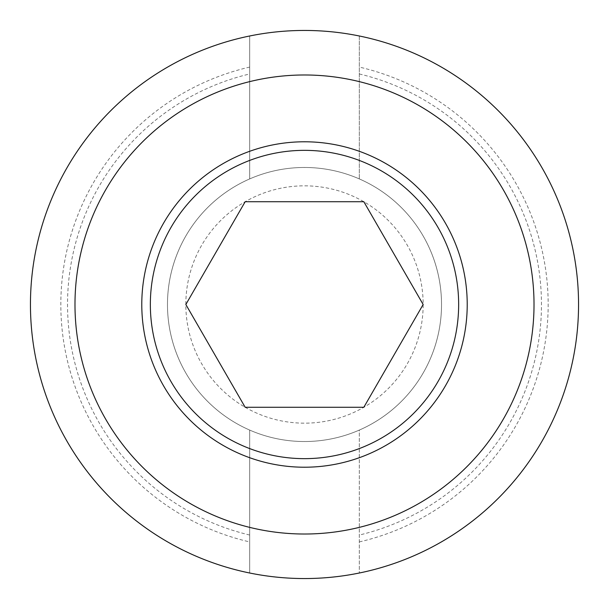 <?xml version="1.0" encoding="UTF-8"?>
<svg xmlns="http://www.w3.org/2000/svg" width="609" height="609" viewBox="0 0 609 609"><rect width="100%" height="100%" fill="white"/><g stroke="black" fill="none" stroke-linecap="round" stroke-linejoin="round"><path stroke-width="0.46" stroke-dasharray="3.04 2.28" d="M441.525 304.5A137.025 137.025 0 0 1 304.5 441.525A137.025 137.025 0 0 1 167.475 304.5A137.025 137.025 0 0 1 304.5 167.475A137.025 137.025 0 0 1 441.525 304.5A137.025 137.025 0 0 1 304.5 441.525A137.025 137.025 0 0 1 167.475 304.5A137.025 137.025 0 0 1 304.5 167.475A137.025 137.025 0 0 1 441.525 304.5A137.025 137.025 0 0 0 304.5 167.475A137.025 137.025 0 0 0 249.69 430.083L249.69 573.016A274.05 274.05 0 0 0 359.31 573.016L359.31 430.083A137.025 137.025 0 0 1 249.69 430.083L249.69 573.016A274.05 274.05 0 0 1 249.69 35.984L249.69 178.917A137.025 137.025 0 0 1 359.31 178.917L359.31 35.984A274.05 274.05 0 0 0 249.69 35.984L249.69 178.917A137.025 137.025 0 0 0 304.5 441.525A137.025 137.025 0 0 0 359.31 178.917L359.31 35.984A274.05 274.05 0 0 1 359.31 573.016L359.31 430.083A137.025 137.025 0 0 0 304.5 167.475A137.025 137.025 0 0 0 167.475 304.5M150.347 304.5A154.153 154.153 0 0 1 304.5 150.347A154.153 154.153 0 0 1 458.653 304.5A154.153 154.153 0 0 1 304.5 458.653A154.153 154.153 0 0 1 150.347 304.5A154.153 154.153 0 0 1 304.5 150.347A154.153 154.153 0 0 1 458.653 304.5A154.153 154.153 0 0 1 304.5 458.653A154.153 154.153 0 0 1 150.347 304.5A154.153 154.153 0 0 0 304.5 458.653A154.153 154.153 0 0 0 458.653 304.5A154.153 154.153 0 0 0 304.5 150.347A154.153 154.153 0 0 0 150.347 304.5A154.153 154.153 0 0 0 304.5 458.653A154.153 154.153 0 0 0 458.653 304.5A154.153 154.153 0 0 0 304.5 150.347A154.153 154.153 0 0 0 150.347 304.5A154.153 154.153 0 0 0 304.5 458.653A154.153 154.153 0 0 0 458.653 304.5A154.153 154.153 0 0 0 304.5 150.347A154.153 154.153 0 0 0 150.347 304.5M359.31 541.919A243.661 243.661 0 0 0 359.31 67.081M249.69 67.081A243.661 243.661 0 0 0 249.69 541.919M359.31 73.963A236.962 236.962 0 0 1 359.31 535.037M249.69 535.037A236.962 236.962 0 0 1 249.69 73.963M74.983 304.5A229.517 229.517 0 0 0 304.5 534.017A229.517 229.517 0 0 0 534.017 304.5A229.517 229.517 0 0 0 304.5 74.983A229.517 229.517 0 0 0 74.983 304.5M245.168 407.269A118.664 118.664 0 0 0 423.164 304.5A118.664 118.664 0 0 0 245.168 201.731A118.664 118.664 0 0 0 245.168 407.269L363.832 407.269L423.164 304.5L363.832 201.731L245.168 201.731L185.836 304.5L245.168 407.269M141.783 304.5A162.717 162.717 0 0 0 304.5 467.217A162.717 162.717 0 0 0 467.217 304.5A162.717 162.717 0 0 0 304.5 141.783A162.717 162.717 0 0 0 141.783 304.5"/><path stroke-width="0.91" d="M30.45 304.5A274.05 274.05 0 0 0 304.5 578.55A274.05 274.05 0 0 0 578.55 304.5A274.05 274.05 0 0 0 304.5 30.45A274.05 274.05 0 0 0 30.45 304.5M74.983 304.5A229.517 229.517 0 0 0 304.5 534.017A229.517 229.517 0 0 0 534.017 304.5A229.517 229.517 0 0 0 304.5 74.983A229.517 229.517 0 0 0 74.983 304.5M150.347 304.5A154.153 154.153 0 0 0 304.5 458.653A154.153 154.153 0 0 0 458.653 304.5A154.153 154.153 0 0 0 304.5 150.347A154.153 154.153 0 0 0 150.347 304.5M467.217 304.5A162.717 162.717 0 0 1 304.5 467.217A162.717 162.717 0 0 1 141.783 304.5A162.717 162.717 0 0 1 304.5 141.783A162.717 162.717 0 0 1 467.217 304.5M245.168 407.269L185.836 304.5L245.168 201.731L363.832 201.731L423.164 304.5L363.832 407.269L245.168 407.269"/></g></svg>
